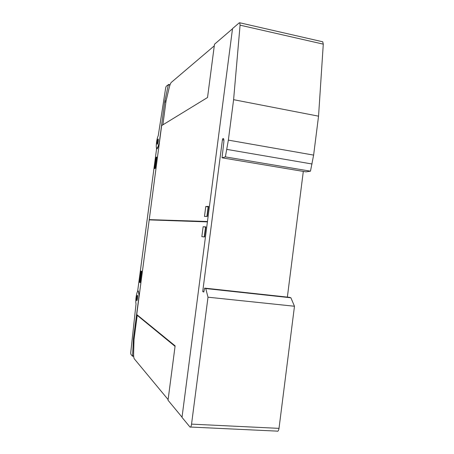 <?xml version="1.0" encoding="UTF-8"?>
<svg xmlns="http://www.w3.org/2000/svg" width="454" height="454" viewBox="0 0 454 454"><rect width="100%" height="100%" fill="white"/><g stroke="black" fill="none" stroke-linecap="round" stroke-linejoin="round"><path stroke-width="0.68" d="M158.151 138.975L158.196 139.009C158.44 141.2 158.128 142.965 157.26 144.31L157.215 144.276C156.971 142.102 157.283 140.331 158.151 138.975M157.64 142.743L157.617 143.941M158.236 135.752L165.682 87.86L166.198 86.277L168.332 84.802L164.66 101.934L159.297 142.601L157.827 147.164L156.675 148.31C155.626 147.476 156.772 138.294 158.236 135.752M138.453 291.139L137.664 291.054L156.579 148.821C156.914 149.15 157.328 148.742 157.827 147.584L159.167 144.395L139.225 295.497L138.339 290.952L137.664 291.054M157.141 148.764L156.465 148.651M133.465 338.326L132.574 355.851L132.477 356.191L130.826 354.216L130.735 352.588L136.03 303.913C135.076 300.696 137.08 289.38 138.277 291.281L138.969 294.606L138.901 297.12L133.465 338.326L134.174 338.383M137.324 295.27L137.46 295.327C137.789 297.336 137.568 299.118 136.802 300.679L136.665 300.622C136.342 298.619 136.558 296.837 137.324 295.27M137.08 299.788L137.119 300.185M139.543 282.331L141.035 271.021L141.676 271.305L140.178 282.672L139.543 282.331L140.212 282.405M154.559 168.565L156.04 157.345L156.761 157.05L155.268 168.332L154.559 168.565M156.04 157.345L156.704 157.453M149.207 219.889L136.722 314.526L175.119 345.869L168.025 400.235L182.026 417.175L207.41 221.893L149.207 219.889M168.111 399.577L134.282 358.825C133.777 358.013 133.555 356.146 133.618 353.218L134.026 339.496L137.216 315.326L137.761 315.377M137.216 315.326L175.057 346.34M203.137 226.728L205.889 226.898L204.578 236.965L201.848 236.653L203.137 226.728L205.52 227.051L204.238 236.926M205.866 227.074L205.52 227.051M149.247 219.617L207.461 221.507L232.505 28.795L214.487 44.254L207.535 97.508L161.652 125.588L149.247 219.617L151.942 219.98M162.89 124.833L166.005 101.225L169.172 87.832C169.881 84.921 170.596 83.105 171.317 82.395L214.277 45.848M207.245 216.444L204.476 216.427L205.77 206.519L208.556 206.394L207.245 216.444M208.494 206.848L208.148 206.865L206.899 216.444M208.148 206.865L205.77 206.519M207.427 221.756L204.521 221.796M202.717 291.576L222.42 139.787L222.937 138.47L223.402 138.583C223.884 139.213 224.009 140.592 223.765 142.721L222.034 157.816L225.377 156.891L228.356 140.127L233.6 99.681L240.075 25.169L239.769 22.785L239.224 22.853L232.533 28.602L182.003 417.374L189.959 427.015C190.629 427.532 191.157 426.573 191.548 424.127L208 297.194L294.476 306.251L290.895 297.784L289.346 297.319L204.629 288.12L203.812 292.018L202.717 291.576L203.874 291.701M233.6 99.681L318.549 116.167L323.282 44.146L322.737 41.791L322.312 41.694M222.034 157.816L305.951 171.856L310.468 171.181L313.618 155.103L318.549 116.167M190.606 427.044L276.997 431.113C277.939 431.629 278.614 430.71 279.011 428.366L294.476 306.251M208 297.194L205.741 288.545L290.895 297.784M205.741 288.545L204.629 288.12M287.359 297.103L303.312 171.413M225.377 156.891L310.468 171.181M170.046 84.802L168.349 84.472L170.046 84.796M165.88 102.167L164.66 101.934M169.932 85.119L168.332 84.802M166.062 100.981L164.87 100.76M132.494 356.191L133.68 356.282M132.574 355.851L133.658 355.93M133.357 339.524L134.021 339.581M137.619 295.866L137.136 300.145M158.355 139.707L157.64 143.895M240.075 25.169L323.282 44.146M228.356 140.127L313.618 155.103M226.847 149.394L312.068 164.002M191.548 424.127L279.011 428.366M222.42 139.787L223.856 140.042M222.937 138.47L223.357 138.544M157.402 148.43L157.044 148.373M137.613 295.815L137.114 300.207M158.35 139.645L157.612 143.878M156.982 148.889L156.579 148.821M239.769 22.785L322.737 41.791"/></g></svg>
